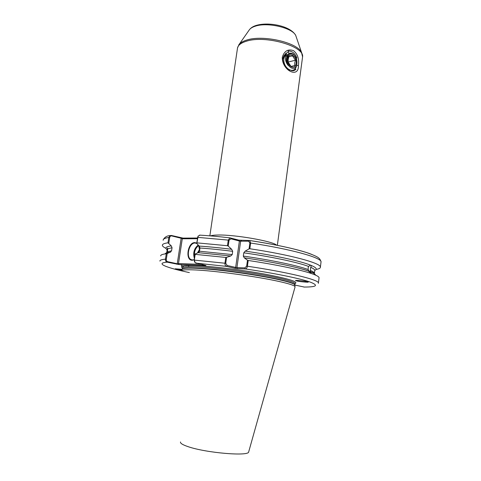 <?xml version="1.0" encoding="UTF-8"?>
<svg xmlns="http://www.w3.org/2000/svg" width="481" height="481" viewBox="0 0 481 481"><rect width="100%" height="100%" fill="white"/><g stroke="black" fill="none" stroke-linecap="round" stroke-linejoin="round"><path stroke-width="0.72" d="M294.883 68.927L295.911 69.318C294.582 70.695 292.971 71.074 291.083 70.46M286.526 67.556C283.868 65.013 282.624 61.881 282.792 58.159L284.999 54.305M298.406 65.669C298.827 78.872 281.812 70.37 282.299 57.239C284.253 50.98 287.969 48.767 293.446 50.601C297.649 53.992 299.302 59.013 298.406 65.669L296.657 65.284M166.42 252.886L166.811 252.104L166.498 252.904L168.007 253.15M166.522 252.91L167.334 251.773L171.573 250.805L170.316 252.188C167.075 252.549 165.314 253.132 165.037 253.938M166.811 252.104L167.286 249.104L166.889 250.012M166.931 249.561C164.718 247.823 166.173 246.603 171.29 245.887L172.048 247.739L167.785 248.779L167.334 251.773M314.712 270.857L314.815 270.352C317.472 269.276 316.348 267.67 311.454 265.53L310.726 267.316L310.335 270.394L310.696 271.939L309.313 271.813M311.454 265.53L310.594 265.181L308.519 266.426L308.171 267.917L308.129 269.522L309.223 271.218L310.696 271.939M298.491 280.489L295.695 280.615C293.512 279.894 305.489 281.072 307.064 281.662L308.105 281.98C309.89 282.732 297.601 281.391 296.771 280.946L295.629 280.519M181.686 270.088L175.216 268.795L182.016 269.336M194.204 259.818L192.22 260.275C184.938 260.443 187.71 242.183 194.871 242.61L196.699 243.121M198.641 245.478L199.411 249.164L199.176 252.05M196.777 243.464L195.082 243.013C189.123 242.58 185.57 257.179 191.053 259.602L192.538 259.993L194.228 259.65M199.224 247.378L198.479 245.304M181.367 270.815C181.776 269.871 186.129 269.564 194.426 269.907C214.183 270.653 257.461 276.563 279.22 281.511C288.474 283.586 293.693 285.221 294.883 286.411L295.033 287.031M289.845 70.166L287.638 69.583M285.942 54.455L287.373 55.177M285.912 54.533L287.313 55.285M282.786 59.079L284.884 54.521M288.859 53.247L288.149 50.98C292.123 50.89 295.039 53.229 296.897 57.991L296.043 57.858M167.785 248.779L167.496 248.04L167.286 249.104M171.573 250.805L172.048 247.739M244.252 257.822L243.314 256.078L243.771 252.82L245.19 251.124L249.062 248.881L249.886 242.971L248.545 241.185L240.65 241.191L236.929 267.592L244.817 267.899L246.657 266.155L247.487 260.203L244.252 257.822C257.155 259.698 269.041 261.718 279.912 263.889C292.55 266.444 301.978 268.795 308.195 270.941L311.634 273.617C300.739 269.823 276.01 264.61 248.208 260.48L247.408 266.227C246.969 268.013 246.284 268.921 245.346 268.945L237.458 268.632L236.929 267.592L235.666 267.424L239.394 241.023L230.994 238.823L229.046 240.169L228.198 246.068L231.668 249.29C219.817 247.811 208.994 246.741 199.2 246.08L196.669 243.35L198.046 236.225M315.446 275.078C315.404 274.206 313.804 273.136 310.654 271.855M225.787 257.437L226.581 257.365L225.727 263.305L227.176 265.494L235.666 267.424L234.932 268.29L226.443 266.372C225.415 266.077 224.922 265.013 224.964 263.173L225.787 257.437L195.178 254.371L194.33 260.011L195.154 262.704L205.94 265.536L179.028 264.538L167.208 262.163C165.933 261.766 165.344 260.768 165.44 259.175L166.276 253.794C162.35 254.208 160.498 254.93 160.726 255.952M294.859 285.065L304.377 287.061M234.932 268.29L237.458 268.632M228.198 246.068L227.465 245.731L228.283 240.031L230.014 237.879L238.913 240.145L249.32 240.47L249.747 240.53L250.631 243.043L249.837 248.755L249.062 248.881M316.095 269.444C319.228 268.891 320.665 268.049 320.412 266.925C320.334 262.975 289.899 254.72 249.837 248.755M318.993 278.271L319.077 277.603C318.735 276.545 316.257 275.216 311.634 273.617M309.794 271.518L308.195 270.941M247.487 260.203L248.208 260.48M310.594 265.181C300.589 261.075 274.302 255.309 245.19 251.124M227.465 245.731L196.897 242.857L196.669 243.35M200.114 235.155L198.196 236.021L196.897 242.857M165.458 259.031L166.294 259.355M166.276 253.794L170.316 252.188M171.29 245.887L167.977 242.809C164.039 243.374 162.169 244.24 162.374 245.412C162.542 246.278 163.738 247.258 165.963 248.346M167.977 242.809L168.807 237.458L170.106 235.588L171.344 235.456L183.051 238.113L197.463 238.029M194.619 261.989L194.162 260.083L195.064 254.046L198.22 252.663L230.712 255.988L226.581 257.365M195.064 254.046L195.178 254.371M231.668 249.29L232.684 251.316L232.221 254.575L230.712 255.988M232.684 251.316C220.755 249.807 209.848 248.701 199.97 248.01L199.495 251.22L232.221 254.575M199.97 248.01L199.2 246.08M198.22 252.663L199.495 251.22M197.36 238.708L182.275 238.78L178.493 263.564L201.575 264.382M167.202 253.505L166.306 259.271C166.228 260.564 166.691 261.375 167.701 261.7L177.255 263.762L181.151 238.263L171.687 235.924C170.659 235.78 169.985 236.321 169.673 237.548L168.783 243.278M199.417 249.615L197.372 253.036M303.86 287.055C317.304 287.073 319.041 285.281 309.073 281.68C298.394 278.138 273.461 273.076 245.346 268.945L244.817 267.899M227.176 265.494L226.443 266.372L195.953 263.137M230.513 237.939L230.994 238.823M238.913 240.145L239.394 241.023L240.65 241.191L241.426 240.482M249.32 240.47L248.545 241.185M167.701 261.7L167.208 262.163C154.617 263.119 166.143 267.743 189.37 272.589M171.344 235.456L171.687 235.924M179.028 264.538L178.493 263.564L176.767 264.219M180.808 237.794L182.275 238.78L183.051 238.113M180.676 264.598L183.718 267.093M188.865 266.66L188.642 266.149M298.202 280.471L296.278 280.405M298.028 280.501L297.036 280.627M291.065 66.504L288.119 62.109L288.167 59.512L288.853 56.752L292.514 55.832L295.43 60.227L294.751 62.963L294.709 65.542L291.065 66.504M296.146 63.276C295.37 70.851 286.622 66.378 287.83 58.916C288.69 51.281 297.372 55.958 296.146 63.276M296.903 63.672C297.204 60.071 296.218 57.143 293.939 54.894C290.506 52.669 288.215 53.878 287.061 58.508C285.666 66.943 295.382 72.583 296.795 64.31L296.903 63.672M288.414 51.828C286.369 52.663 285.353 54.822 285.359 58.303C285.51 61.033 286.478 63.438 288.251 65.512C286.88 63.354 286.273 60.991 286.435 58.429C287.47 53.319 289.821 51.93 293.494 54.263L295.244 56.385M296.849 64.093L296.687 65.145C294.817 75.655 282.473 68.573 283.892 58.123L285.882 53.072M283.303 58.171L282.99 57.828M284.139 56.584L283.549 56.241M286.784 56.56L285.558 55.712M284.499 55.393L284.079 55.363M287.416 55.111L285.798 54.858M284.53 55.315L283.525 56.283M287.993 54.311L285.54 55.808M288.847 56.77L292.514 55.832M290.993 66.438L294.709 65.542M288.113 62.043L295.43 60.227M296.47 37.614L295.701 35.36C292.033 27.682 267.268 21.976 255.279 26.19C252.537 27.056 250.601 28.211 249.465 29.636L249.116 30.135M180.519 441.973C180.116 443.266 182.66 444.829 188.137 446.675C205.958 452.904 248.581 456.493 248.659 451.978L248.731 451.713M210.582 235.9C211.874 235.365 214.4 235.071 218.158 235.023C235.083 234.59 273.088 241.27 276.641 245.19M302.429 57.948L302.573 56.89C304.629 46.242 265.139 34.885 246.386 41.228C240.626 43.007 237.632 45.521 237.398 48.755L209.848 235.84M238.726 44.98L239.105 44.444C240.56 42.623 243.121 41.156 246.789 40.049C262.842 34.662 296.759 42.358 301.455 52.213L302.387 54.66M294.925 283.91L294.973 283.507C294.444 282.269 289.213 280.513 279.281 278.228C257.732 273.232 214.899 267.394 195.304 266.763C186.375 266.444 182.046 266.877 182.317 268.049L182.197 268.855M182.341 267.773C179.539 265.963 183.652 265.229 194.667 265.566C210.822 266.149 241.432 269.853 264.712 274.116C288.931 278.764 299.026 281.932 295.003 283.604M294.739 285.347L294.643 284.638C293.464 283.429 288.287 281.782 279.112 279.701C263.78 276.256 238.215 272.228 217.268 269.997C195.316 267.791 183.586 267.52 182.083 269.186L181.385 270.779M182.131 269.095C182.858 267.286 194.264 267.46 216.342 269.625C237.434 271.831 263.558 275.926 279.124 279.431C289.057 281.698 294.294 283.441 294.829 284.656L294.709 285.125M166.799 253.619L166.432 252.964M308.519 266.426C298.076 262.41 272.102 256.848 243.771 252.82M243.314 256.078C271.663 260.113 297.661 265.602 308.129 269.522M310.179 272.486L311.838 272.198M310.335 270.394C312.824 271.464 314.189 272.39 314.418 273.172L314.796 270.184C314.568 269.372 313.209 268.422 310.726 267.316M320.959 262.542L321.061 261.724C321.013 257.527 290.644 249.026 250.631 243.043L249.886 242.971M246.657 266.155L247.408 266.227C287.614 272.156 318.248 279.653 318.422 282.84L318.41 283.351M249.741 240.53C276.743 244.558 300.914 250.06 311.592 254.335M229.046 240.169L197.565 237.349M194.162 260.083L225.727 263.305M169.673 237.548L168.807 237.458C164.863 238.089 162.981 239.033 163.173 240.272M159.92 261.123C159.68 260.167 161.52 259.524 165.44 259.175L166.306 259.271M194.402 258.489C192.827 253.006 194.09 248.509 198.196 244.997M198.617 245.569C195.232 248.268 193.903 252.062 194.631 256.95M237.506 47.944L239.105 44.444L249.465 29.636C250.938 27.784 253.12 26.401 256.006 25.493C267.995 21.723 290.199 25.589 295.701 35.36L301.455 52.213L302.573 56.89L277.351 245.334M294.967 283.58L294.883 286.411M170.665 252.092L166.685 252.778M310.383 271.633L314.418 273.172M249.747 240.53C274.122 244.276 293.2 248.328 306.986 252.693C319.763 257.269 319.631 258.303 321.061 261.724L320.412 266.925M319.077 277.603L318.422 282.84M309.223 271.218C303.385 269.12 293.614 266.678 279.912 263.889M168.314 253.03L166.721 253.649M163.221 239.76C164.682 237.127 166.979 235.738 170.106 235.588M230.014 237.879C218.927 236.568 208.76 235.648 199.513 235.119M248.659 451.978L295.094 286.808M192.791 259.993L191.053 259.602M198.196 236.021L197.925 236.387M293.939 54.894L293.494 54.263M296.795 64.31L296.687 65.145"/></g></svg>
